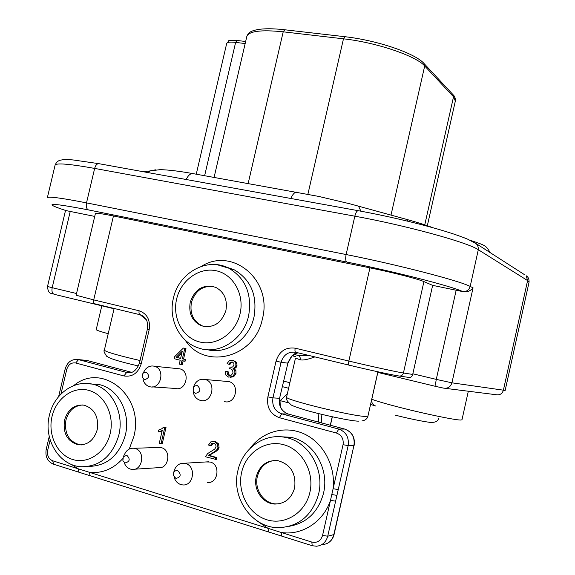 <?xml version="1.0" encoding="UTF-8"?>
<svg xmlns="http://www.w3.org/2000/svg" width="575" height="575" viewBox="0 0 575 575"><rect width="100%" height="100%" fill="white"/><g stroke="black" fill="none" stroke-linecap="round" stroke-linejoin="round"><path stroke-width="0.86" d="M377.897 371.788L367.957 416.041C368.022 416.178 367.403 420.066 361.905 420.957M474.598 242.585L477.581 245.051L478.493 248.867L470.185 286.436L473.067 287.831C470.443 291.101 467.029 292.366 462.81 291.618L432.644 285.365L412.706 374.426C412.052 376.726 410.715 377.717 408.688 377.394L399.524 376.079M432.644 285.365L423.926 281.599C418.205 278.983 391.848 272.248 369.941 267.857L113.448 215.977C102.041 213.699 96.032 212.858 95.421 213.447L95.414 213.476M158.211 431.962L158.657 430.043L161.632 428.871L163.667 427.146L164.788 427.462L161.014 443.742L159.282 443.232L162.222 430.56L158.211 431.962L162.064 431.243M163.667 427.146L166.01 427.469L162.243 443.706L161.014 443.742M209.422 454.645L210.572 454.595L209.566 455.465L216.768 457.563L216.315 459.518L205.462 456.744L207.683 453.538L214.662 449.161L216.071 446.955L215.769 444.698L213.965 443.289L211.672 443.569L210.321 445.783L208.524 445.036L210.766 441.895L214.389 441.622L217.436 443.9L217.925 447.53L217.113 449.384L215.438 451.059L208.409 455.522L215.625 457.628L215.172 459.583M210.572 454.595L216.581 451.016L218.256 449.341L219.061 447.494L218.579 443.864L215.532 441.593L213.26 441.399M210.321 445.783L211.478 445.747L212.822 443.541L213.577 443.203M230.18 377.322L233.752 376.668L236.009 373.376L235.887 370.537L234.176 368.618L236.016 367.612L236.979 365.808L236.914 363.551L235.728 361.589L232.501 360.295M228.843 364.27L227.118 363.45L229.346 360.697L232.853 360.396L234.629 361.452L235.822 363.414L235.879 365.671L234.916 367.49L233.069 368.496L234.787 370.422L234.909 373.261L232.645 376.56L228.57 377.092L225.803 375.022L225.12 371.306L226.988 371.5L227.477 374.246L229.03 375.439L231.517 375.037L232.968 372.808L232.674 370.307L230.97 368.92L229.482 368.769L230.086 367.051L232.616 367.001L234.025 365.161L233.766 363.148L232.192 361.977L230.259 362.272L228.843 364.27L229.957 364.399L231.366 362.408L232.408 362.042M231.43 367.26L230.086 367.051M229.03 375.439L230.137 375.554L228.584 374.361L228.103 371.615L226.988 371.5M183.094 360.978L182.239 364.672L179.307 364.097L180.205 360.238L174.067 358.663L174.491 356.852L183.368 348.055L185.969 348.572L183.554 359.008L185.466 359.497L185.049 361.308L181.944 360.683L181.053 364.543M207.403 482.475C218.126 483.891 220.843 464.571 210.292 462.048L206.044 461.948M134.5 469.222L158.377 467.669C168.763 469.236 171.688 450.124 161.453 447.681L157.751 447.515M224.437 401.602C235.685 404.822 240.336 384.229 228.972 381.599L225.91 381.326M152.461 386.896L175.382 388.448C186.207 391.582 190.821 371.364 179.867 368.848L177.229 368.582M139.502 314L140.243 314.762M140.25 314.769L146.172 319.643M310.133 355.752L297.764 355.343L293.839 354.394M297.764 355.343C299.726 356.004 300.545 357.492 300.229 359.806C302.896 360.475 307.783 359.504 314.892 356.902M71.408 464.427L78.035 468.74L311.815 542.074C317.17 543.152 320.757 540.931 322.568 535.411L327.721 536.209L334.068 534.527C333.011 538.746 330.647 541.743 326.959 543.533M64.515 420.109C62.776 433.5 67.462 441.751 78.588 444.849C87.81 445.151 94.02 440.112 97.218 429.741C98.936 416.789 94.523 408.595 83.986 405.159C74.369 404.376 67.879 409.364 64.515 420.109M81.413 444.921L79.975 444.813C68.871 441.722 64.184 433.493 65.917 420.124C68.648 410.766 74.189 405.713 82.534 404.965M331.919 494.55L336.928 495.384L335.62 501.184L330.488 500.322L343.052 444.683C343.793 438.89 341.6 435.009 336.468 433.04L279.335 417.694C270.279 414.173 266.462 407.229 267.878 396.865L276.036 361.172L281.089 362.25L272.945 397.878C271.867 405.842 274.8 411.168 281.757 413.856L279.335 417.694M297.785 352.806L291.482 356.284L294.544 353.805L297.893 352.798M256.27 476.589C252.978 489.397 262.595 503.801 274.864 504.067C284.927 503.837 291.518 498.446 294.644 487.895C296.254 473.311 290.605 464.219 277.711 460.604C266.857 460.007 259.713 465.34 256.27 476.589M279.069 503.786L275.935 503.901C263.695 503.635 254.085 489.26 257.37 476.481C259.972 467.152 265.679 461.804 274.491 460.431M94.724 216.408L66.118 210.615M164.788 427.462L166.01 427.469M215.625 457.628L216.768 457.563M209.566 455.465L208.409 455.522M233.069 368.496L234.176 368.618M183.368 348.055L185.969 348.572M184.791 348.414L182.368 358.865L183.554 359.008M182.368 358.865L185.466 359.497M184.287 359.353L183.863 361.172M176.194 357.291L180.622 358.419L182.311 351.152L176.194 357.291L180.658 358.268M177.388 357.434L181.901 352.899M190.224 302.227C188.449 313.461 192.172 321.317 201.394 325.781C213.246 328.512 221.418 323.409 225.917 310.471C227.643 299.791 224.279 292.1 215.819 287.392C203.536 283.849 195.004 288.794 190.224 302.227M204.779 326.643L202.565 325.996C193.365 321.54 189.649 313.698 191.417 302.486C195.227 290.734 202.644 285.43 213.67 286.587M173.945 471.622L174.448 469.84C176.432 465.218 179.688 463.026 184.216 463.263L185.61 463.558C196.521 466.196 193.653 486.385 182.555 484.897L180.766 484.552C177.416 483.381 175.195 480.908 174.096 477.128M175.9 478.45L173.37 475.439L173.557 472.988C174.441 471.04 175.821 470.264 177.704 470.659C181.484 474.583 180.888 477.178 175.9 478.45M124.495 454.43L125.537 452.424C127.722 449.334 130.525 447.947 133.939 448.27L135.147 448.529C145.712 451.08 142.636 471.033 131.905 469.387L130.36 469.078C127.664 468.179 125.702 466.268 124.48 463.349M125.07 462.94L122.892 460.819L123.287 456.758L126.845 455.314C130.453 459.13 129.864 461.675 125.07 462.94M193.351 387.694L194.314 384.898C196.851 380.427 200.423 378.616 205.031 379.478L205.189 379.522C216.947 382.26 212.067 403.772 200.438 400.408L200.208 400.351C195.989 398.921 193.624 395.751 193.107 390.842M195.565 393.365L194.127 392.538L193.178 391.065L193.38 387.622L195.083 385.868L197.362 385.617C201.164 389.368 200.567 391.956 195.565 393.365M143.879 371.773L145.439 369.323C147.962 366.519 150.916 365.484 154.301 366.225L154.431 366.261C165.744 368.87 160.914 389.979 149.737 386.709L149.543 386.659C146.251 385.631 144.102 383.259 143.089 379.558M144.469 379.673L142.075 377.042L142.945 373.24L146.23 372.09C149.867 375.741 149.277 378.271 144.469 379.673M99.216 163.738L98.656 163.638C96.837 163.796 95.5 165.384 94.652 168.41C69.611 163.94 56.429 162.833 55.107 165.083L55.078 165.197M445.115 388.319L496.326 394.745C499.891 395.233 502.234 393.753 503.362 390.324L527.598 280.571L526.24 275.792C528.288 277.028 529.223 279.17 529.05 282.224L527.598 280.571L478.357 249.758C468.179 242.528 406.094 225.436 354.832 216.186L94.652 168.41L86.509 202.882C85.862 206.554 86.502 208.897 88.421 209.904C49.069 202.386 41.594 202.608 66.01 210.579L65.263 210.349M88.421 209.904L346.897 262.071C345.611 261.122 345.352 258.613 346.121 254.538L354.832 216.186C355.695 212.815 356.78 210.975 358.088 210.666L358.469 210.737M47.337 197.764L55.107 165.083C56.372 162.114 58.312 160.454 60.928 160.109C63.121 159.519 67.203 159.469 73.169 159.958L98.656 163.638L358.088 210.666C385.652 215.747 411.858 221.792 436.698 228.792C449.815 232.58 460.223 236.081 467.935 239.301L476.776 244.016L524.307 274.548M473.067 287.831L451.921 382.821L505.159 390.432L529.05 282.224M436.482 386.587L377.782 372.413M412.836 373.793L436.274 379.385C435.44 383.64 435.548 386.048 436.59 386.608L443.613 388.132C447.803 388.7 450.57 386.932 451.921 382.821L436.274 379.385L456.183 290.167M114.066 308.761L54.258 294.328C52.239 293.566 51.542 291.36 52.188 287.701L76.532 293.509M349.233 365.183L295.794 352.295C288.463 351.347 283.561 354.66 281.089 362.25L287.601 363.141L291.482 356.284M295.794 352.295C294.946 351.914 294.745 350.542 295.191 348.184L348.853 361.05C348.4 363.457 348.551 364.838 349.305 365.204C369.049 369.977 393.185 375.223 398.842 375.978C401.142 376.287 402.673 375.295 403.427 373.003L412.706 374.426M295.191 348.184C285.631 346.962 279.249 351.289 276.036 361.172M113.448 215.977L93.711 299.891L139.15 310.78C147.2 313.713 150.535 320.074 149.148 329.87L141.249 363.745C138.158 373.139 132.387 377.207 123.927 375.949L75.692 362.99C71.336 362.358 68.36 364.493 66.757 369.416L60.95 394.062M423.926 281.599L403.427 373.003C397.289 372.111 370.645 366.282 348.853 361.05L369.941 267.857M322.74 544.582C328.447 543.957 332.142 540.658 333.816 534.7L353.948 445.402L348.155 445.647L338.237 489.591L333.112 488.707C335.764 465.987 323.279 442.736 304.261 433.96C285.265 425.09 262.452 431.437 249.945 448.493M257.305 521.058L268.022 528.339L268.518 531.947L281.427 536.008M268.324 531.882L90.182 475.755L89.262 472.262C101.897 473.649 113.009 469.164 122.59 458.814M129.231 449.075L133.853 436.526C144.735 396.046 102.034 361.56 73.708 385.624M185.128 340.041C204.369 370.307 254.272 358.088 262.272 319.506L262.452 318.766C272.744 279.967 232.271 246.632 201.537 266.297M149.148 329.87L147.329 329.346C147.674 323.725 147.229 320.383 145.993 319.319C145.382 317.874 143.736 316.437 141.055 315.007L140.163 314.748C139.093 314.324 138.755 313.001 139.15 310.78M95.421 213.447L76.13 295.234L93.711 299.891C93.323 302.069 93.696 303.377 94.832 303.808L140.063 314.726M114.138 308.466L104.355 350.175C106.03 351.957 117.933 355.408 140.056 360.532M300.229 359.806L295.485 358.081L286.587 397.088C283.338 399.395 353.352 416.573 365.714 416.429L367.957 416.041M377.825 372.427L371.788 399.223C376.733 401.185 386.81 404.103 402.011 407.97C426.434 414.18 455.069 420.052 460.553 420.037L461.977 419.786L468.316 391.23M371.752 399.208L371.788 399.223C371.342 402.759 372.729 405.052 375.957 406.115M288.607 388.254L282.526 386.695M370.559 404.505L374.684 405.662M283.791 381.168L289.865 382.706M295.536 356.615L292.208 355.81M330.302 425.227L332.221 416.774M321.303 422.833L321.885 414.395M318.485 422.086L318.845 413.655M280.435 400.71L288.018 402.694M147.329 329.346L139.452 363.127L141.249 363.745M123.927 375.949L126.68 372.471L129.684 372.765L126.845 372.514C132.257 373.829 136.455 370.702 139.452 363.127M87.414 360.561L131.711 372.356L87.105 360.482L78.538 359.627L126.68 372.471L129.864 372.751M75.914 359.339L78.538 359.627L75.692 362.99M66.757 369.416L65.191 368.812C67.505 361.84 71.911 358.764 78.394 359.591L84.489 360.202M53.389 464.169C47.509 461.545 45.109 456.651 46.18 449.47L47.703 450.261C46.927 455.45 48.587 458.958 52.67 460.783L53.669 464.255L78.71 472.14M50.147 439.889L47.703 450.261M88.773 466.411C106.734 466.03 118.874 455.781 125.199 435.67L125.357 435.031C131.028 412.656 117.825 388.096 98.828 384.51L92.144 384.071C111.284 387.687 124.567 412.491 118.831 435.095L118.673 435.742C112.053 456.55 99.468 466.878 80.931 466.728C58.758 465.434 43.226 438.854 49.421 415.229C53.921 394.536 73.55 379.802 92.144 384.071L83.267 383.467M110.184 433.557C105.922 452.36 88.112 464.478 72.637 459.475C57.09 454.753 47.632 434.607 52.045 416.437C56.228 398.188 73.284 385.947 88.852 390.382C104.478 394.551 114.684 414.827 110.184 433.557M78.962 472.226L78.035 468.74L52.67 460.783M335.62 501.184L327.721 536.209C326.018 542.254 322.273 545.596 316.494 546.228L312.218 545.711L311.815 542.074M322.568 535.411L330.488 500.322C323.33 522.043 301.76 535.842 281.146 532.457L281.628 536.072L312.024 545.653M289.441 526.254C306.698 523.07 318.004 512.268 323.358 493.846L323.524 493.149C329.655 468.467 312.958 441.018 290.325 437.259L279.738 436.713M338.237 489.591L336.928 495.384M334.068 534.527L353.948 445.402C354.983 437.259 351.886 431.811 344.655 429.051L344.856 429.108M336.468 433.04L338.754 429.065L344.655 429.051L288.298 414.05L281.757 413.856L338.754 429.065C346.071 431.861 349.205 437.388 348.155 445.647L343.052 444.683M288.535 414.108L288.298 414.05C281.419 411.398 278.516 406.144 279.579 398.295L287.902 363.148L279.579 398.295L272.945 397.878L267.878 396.865M285.178 437.359C308.006 441.162 324.853 468.912 318.643 493.868L318.478 494.572C312.139 515.344 299.086 526.377 279.313 527.656C252.353 528.562 230.819 497.792 237.928 470.558C242.592 448.457 264.162 432.975 285.178 437.359L290.325 437.259L279.745 436.691M241.651 472.283C246.042 452.503 265.578 439.552 283.842 444.748C302.17 449.65 314.647 472.025 309.889 492.38C305.411 512.821 284.927 525.593 266.757 519.742C248.515 514.179 236.993 491.984 241.651 472.283M52.735 293.796C51.836 292.704 48.257 295.349 47.509 286.472L52.188 287.701L70.243 211.413M47.351 197.692C48.48 196.262 61.532 197.994 86.509 202.882L346.121 254.538C397.268 264.608 459.648 280.794 470.185 286.436C468.948 290.202 466.404 291.892 462.544 291.503C452.345 286.429 394.4 271.565 346.897 262.071M66.01 210.579L66.535 210.745M160.26 431.458L161.489 431.451M211.672 443.569L212.822 443.541M214.389 441.622L215.532 441.593M217.436 443.9L218.579 443.864M217.925 447.53L219.061 447.494M217.113 449.384L218.256 449.341M215.438 451.059L216.581 451.016M211.988 453.165L213.138 453.114M227.477 374.246L228.584 374.361M229.13 375.468L230.072 375.561M230.259 362.272L231.366 362.408M232.537 360.309L233.637 360.446M234.629 361.452L235.728 361.589M235.822 363.414L236.914 363.551M235.879 365.671L236.979 365.808M234.916 367.49L236.016 367.612M234.787 370.422L235.887 370.537M234.909 373.261L236.009 373.376M232.645 376.56L233.752 376.668M207.561 349.729C226.802 354.674 248.903 339.566 253.877 317.537L254.035 316.875C257.528 295.464 250.944 279.788 234.284 269.84L225.838 266.893M217.106 264.716L228.757 268.18C245.554 278.221 252.181 294.062 248.644 315.697L248.486 316.365C243.218 339.933 218.644 355.278 198.734 348.062C179.537 342.247 168.137 319.132 173.377 298.31C178.581 272.852 207.101 256.752 228.757 268.18L234.284 269.84L225.838 266.872M176.626 299.079C180.866 280.291 199.187 266.98 216.171 270.753C233.22 274.239 244.655 294.422 240.077 313.749C235.75 333.133 216.588 346.337 199.69 341.974C182.728 337.892 172.133 317.81 176.626 299.079M101.811 305.799L96.212 329.626C96.298 330.187 100.302 331.545 108.215 333.708M143.829 171.717L142.981 171.673M147.682 172.522L150.801 170.66L156.005 169.776M193.538 173.708L192.524 173.528C190.16 173.628 188.039 175.619 186.163 179.501M290.828 198.476C292.603 194.393 294.522 192.266 296.585 192.093L297.447 192.244M357.672 205.893L358.512 206.123L360.892 211.183M408.329 221.339L406.525 219.362L405.612 219.111M424.76 224.847L453.531 96.801L424.695 65.981L391.014 215.086M423.868 63.351L424.695 65.981C416.307 56.019 376.187 42.37 343.469 38.82L283.202 31.819L248.17 183.454M307.905 194.213L343.469 38.82L344.95 36.714M284.762 29.778L283.202 31.819C261.079 29.584 248.953 31.122 246.819 36.455L246.776 36.635M245.166 43.556L235.628 42.385L204.635 175.691M235.628 42.385C230.237 41.788 227.262 42.126 226.701 43.413C230.518 39.984 224.487 40.696 237.001 40.458L235.628 42.385M214.094 177.38L246.819 36.455C247.926 33.594 249.938 31.718 252.842 30.827C259.591 28.506 270.171 28.146 284.575 29.756L344.777 36.692C376.805 40.25 415.394 53.152 424.3 63.811L453.158 94.803C454.803 96.269 455.522 98.382 455.321 101.135L452.762 94.379M237.18 40.48L245.64 41.508M438.603 418.312L438.596 418.356C438.071 420.914 435.979 422.251 432.314 422.366C432.479 423.243 412.598 419.671 395.104 415.1M330.431 425.263L332.343 416.803M279.529 401.3L287.342 393.774M358.433 421.166C351.598 421.13 324.314 415.488 306.396 410.363C296.017 407.165 290.849 405.246 290.907 404.62C287.076 401.314 285.638 398.798 286.587 397.088M58.643 396.585L65.191 368.812M46.18 449.47L49.249 436.454M79.975 444.813L78.588 444.849M89.908 475.676L78.983 472.233M354.178 445.33C355.192 437.18 352.015 431.753 344.662 429.051L288.312 414.05C282.102 411.535 280.873 407.768 280.277 406.079L279.888 398.259M291.856 356.177L287.902 363.148M275.935 503.901L274.864 504.067M138.46 365.988C122.957 362.401 113.246 359.655 109.343 357.751L106.691 356.277C104.226 352.698 103.442 350.664 104.355 350.175M47.509 286.472L65.521 210.45M213.612 441.449L214.755 441.42M232.853 360.396L233.953 360.539M202.565 325.996L201.394 325.781M208.941 461.768L184.216 463.263M173.557 472.988L174.448 469.84M160.281 447.436L133.939 448.27M123.287 456.758L125.537 452.424M205.189 379.522L228.972 381.599M193.38 387.622L194.314 384.898M154.431 366.261L179.867 368.848M142.945 373.24L145.439 369.323M470.213 240.314C486.967 245.87 485.717 245.611 490.259 252.684M143.498 171.767L160.066 169.654C168.288 169.833 179.105 171.127 192.524 173.528L318.593 196.398L350.06 203.845L406.525 219.362C416.99 222.259 425.859 225.069 433.126 227.786M196.255 174.196L226.701 43.413M455.321 101.135L427.34 225.716"/></g></svg>
